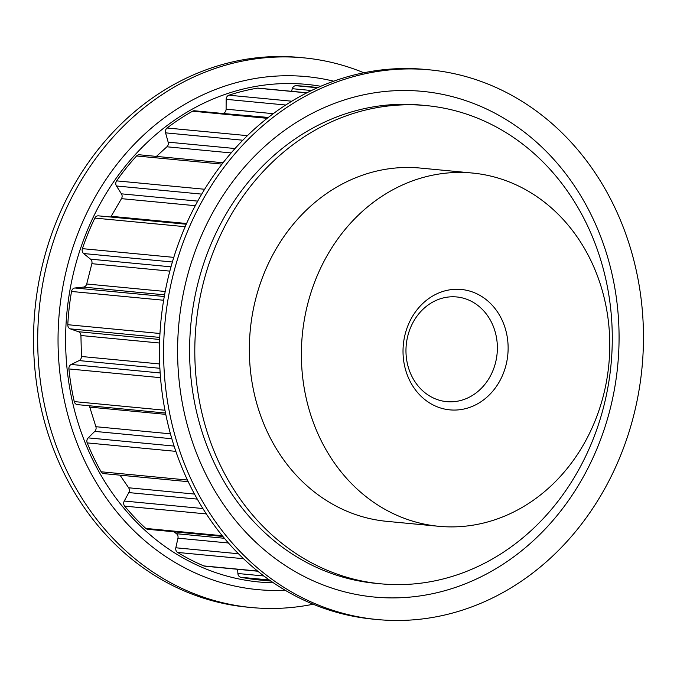 <?xml version="1.0" encoding="UTF-8"?>
<svg xmlns="http://www.w3.org/2000/svg" width="677" height="677" viewBox="0 0 677 677"><rect width="100%" height="100%" fill="white"/><g stroke="black" fill="none" stroke-linecap="round" stroke-linejoin="round"><path stroke-width="1.02" d="M257.768 571.219L204.792 566.167A4.206 3.647 -84.6 0 1 203.853 565.93L257.556 571.049M222.843 536.455L147.704 529.287A4.206 3.647 -84.6 0 1 145.783 528.415L222.234 535.71M473.223 405.997A60.473 52.476 -84.6 0 1 406.073 371.478A60.473 52.476 -84.6 0 1 437.917 293.336A60.473 52.476 -84.6 0 1 505.076 327.854A60.473 52.476 -84.6 0 1 473.223 405.997M436.318 300.309A52.586 45.63 95.4 0 0 406.276 356.804A52.586 45.63 95.4 0 0 446.676 401.647A52.586 45.63 95.4 0 0 467.02 398.279A52.586 45.63 95.4 0 0 497.062 341.783A52.586 45.63 95.4 0 0 456.662 296.949A52.586 45.63 95.4 0 0 436.318 300.309M333.422 120.971A240.191 208.431 -84.6 0 1 426.349 105.595A240.191 208.431 -84.6 0 1 610.866 310.404A240.191 208.431 -84.6 0 1 473.655 568.435A240.191 208.431 -84.6 0 1 380.736 583.811A240.191 208.431 -84.6 0 1 196.22 379.002A240.191 208.431 -84.6 0 1 333.422 120.971M426.349 105.595L421.145 105.104A240.191 208.431 95.4 0 0 328.227 120.472A240.191 208.431 95.4 0 0 191.016 378.502A240.191 208.431 95.4 0 0 375.532 583.312L380.736 583.811M403.78 184.398A177.425 153.967 -84.6 0 1 472.419 173.041A177.425 153.967 -84.6 0 1 608.725 324.334A177.425 153.967 -84.6 0 1 507.369 514.943A177.425 153.967 -84.6 0 1 438.721 526.291A177.425 153.967 -84.6 0 1 302.424 374.999A177.425 153.967 -84.6 0 1 403.78 184.398M438.721 526.291L386.694 521.332A177.425 153.967 -84.6 0 1 250.397 370.04A177.425 153.967 -84.6 0 1 351.744 179.43A177.425 153.967 -84.6 0 1 420.392 168.074L472.419 173.041M322.946 87.536A276.081 239.573 -84.6 0 1 429.76 69.866A276.081 239.573 -84.6 0 1 641.838 305.285A276.081 239.573 -84.6 0 1 484.131 601.87A276.081 239.573 -84.6 0 1 377.326 619.54A276.081 239.573 -84.6 0 1 165.239 384.121A276.081 239.573 -84.6 0 1 322.946 87.536M377.326 619.54L373.162 619.142A276.081 239.573 -84.6 0 1 161.075 383.724A276.081 239.573 -84.6 0 1 318.791 87.138A276.081 239.573 -84.6 0 1 425.596 69.469L429.76 69.866M472.478 580.798A253.993 220.406 -84.6 0 1 190.432 435.827A253.993 220.406 -84.6 0 1 324.19 107.618A253.993 220.406 -84.6 0 1 606.245 252.589A253.993 220.406 -84.6 0 1 472.478 580.798M363.845 72.769A276.081 239.573 95.4 0 0 303.838 57.858L299.674 57.46A276.081 239.573 95.4 0 0 192.869 75.13A276.081 239.573 95.4 0 0 35.162 371.715A276.081 239.573 95.4 0 0 247.24 607.134L251.404 607.531A276.081 239.573 95.4 0 0 313.155 604.231M303.838 57.858A276.081 239.573 95.4 0 0 197.032 75.528A276.081 239.573 95.4 0 0 39.325 372.113A276.081 239.573 95.4 0 0 251.404 607.531M269.319 579.986L240.826 577.269A247.892 215.117 95.4 0 0 259.283 579.961L270.859 581.069M237.661 569.306L237.889 573.504L263.852 575.983M243.525 558.72L177.586 552.432A247.892 215.117 95.4 0 0 203.853 565.93M228.394 542.988L177.958 538.173L175.834 547.778L238.448 553.744M173.938 531.792L176.477 533.713L224.349 538.274M206.29 513.919L124.653 506.125A247.892 215.117 95.4 0 0 145.783 528.415M197.269 499.11L128.833 492.585L124.246 501.039L202.863 508.537M120.007 475.169L128.638 487.778L194.477 494.058M175.842 451.356L87.198 442.902A247.892 215.117 95.4 0 0 101.127 471.784L187.411 480.018M171.831 438.738L94.78 431.393L88.179 437.875L174.082 446.067M165.763 414.366L89.753 407.122L95.897 426.713L170.426 433.822M160.517 377.673L68.893 368.931A247.892 215.117 95.4 0 0 74.25 401.596L164.951 410.245M159.882 368.288L79.133 360.587L71.17 364.463L160.161 372.951M159.569 343.019L80.927 335.513L81.443 356.491L159.687 363.955M159.772 337.408L70.29 328.87L78.422 331.722L159.687 339.473M163.648 300.25L71.525 291.465A247.892 215.117 95.4 0 0 67.793 324.706L159.975 333.499M164.587 294.842L83.432 287.099L74.885 287.987L164.283 296.518M169.851 271.122L91.86 263.683L86.707 283.993L165.213 291.482M172.39 261.999L83.618 253.536L90.523 259.156L171.01 266.831M185.193 226.702L94.848 218.087A247.892 215.117 95.4 0 0 82.391 248.645L173.803 257.37M195.281 205.69L121.488 198.657L111.163 216.31L186.598 223.503M201.738 194.121L116.452 185.989L121.445 193.834L197.752 201.12M222.031 164.122L136.568 155.972A247.892 215.117 95.4 0 0 116.605 180.869L204.657 189.264M231.17 152.926L166.906 146.791L156.421 156.404M242.84 140.224L165.569 132.853L168.158 142.153L235.037 148.534M267.212 118.314L192.606 111.197A247.892 215.117 95.4 0 0 167.084 127.995L247.435 135.654M268.329 117.443L222.97 113.491M285.753 105.02L226.16 99.333L226.101 109.175L273.28 113.677M306.757 92.867L257.472 88.162A247.892 215.117 95.4 0 0 228.902 95.203L291.821 101.211M311.462 90.523L292.303 88.695L291.55 91.302M317.936 87.519L306.368 86.411A247.892 215.117 95.4 0 0 295.993 85.717L317.403 87.756M240.826 577.269A4.206 3.647 -84.6 0 1 237.889 573.504M177.586 552.432A4.206 3.647 -84.6 0 1 175.834 547.778M177.958 538.173A4.206 3.647 95.4 0 0 176.477 533.713M124.653 506.125A4.206 3.647 -84.6 0 1 124.246 501.039M128.833 492.585A4.206 3.647 95.4 0 0 128.638 487.778M188.198 481.677L103.809 473.621A4.206 3.647 -84.6 0 1 101.127 471.784M87.198 442.902A4.206 3.647 -84.6 0 1 88.179 437.875M94.78 431.393A4.206 3.647 95.4 0 0 95.897 426.713M89.753 407.122A4.206 3.647 95.4 0 0 89.017 405.735M165.493 413.029L77.39 404.626A4.206 3.647 -84.6 0 1 74.25 401.596M68.893 368.931A4.206 3.647 -84.6 0 1 71.17 364.463M79.133 360.587A4.206 3.647 95.4 0 0 81.443 356.491M80.927 335.513A4.206 3.647 95.4 0 0 78.422 331.722M70.29 328.87A4.206 3.647 -84.6 0 1 67.793 324.706M71.525 291.465A4.206 3.647 -84.6 0 1 74.885 287.987M83.432 287.099A4.206 3.647 95.4 0 0 86.707 283.993M91.86 263.683A4.206 3.647 95.4 0 0 90.523 259.156M83.618 253.536A4.206 3.647 -84.6 0 1 82.391 248.645M94.848 218.087A4.206 3.647 -84.6 0 1 98.436 215.845L186.277 224.231M110.656 217.012A4.206 3.647 95.4 0 0 111.163 216.31M121.488 198.657A4.206 3.647 95.4 0 0 121.445 193.834M116.452 185.989A4.206 3.647 -84.6 0 1 116.605 180.869M136.568 155.972A4.206 3.647 -84.6 0 1 139.445 154.788L223.08 162.768M166.906 146.791A4.206 3.647 95.4 0 0 168.158 142.153M165.569 132.853A4.206 3.647 -84.6 0 1 167.084 127.995M192.606 111.197A4.206 3.647 -84.6 0 1 194.536 110.783L267.897 117.781M223.672 113.177A4.206 3.647 95.4 0 0 226.101 109.175M226.16 99.333A4.206 3.647 -84.6 0 1 228.902 95.203M257.472 88.162A4.206 3.647 -84.6 0 1 258.301 88.137L306.935 92.774M292.303 88.695A4.206 3.647 -84.6 0 1 295.993 85.717M285.135 590.259A257.658 223.588 -84.6 0 1 61.599 385.568A257.658 223.588 -84.6 0 1 206.747 93.104A257.658 223.588 -84.6 0 1 333.702 81.189M320.763 86.284A249.94 216.894 95.4 0 0 209.862 100.374A249.94 216.894 95.4 0 0 68.038 377.021A249.94 216.894 95.4 0 0 273.398 582.821"/></g></svg>
